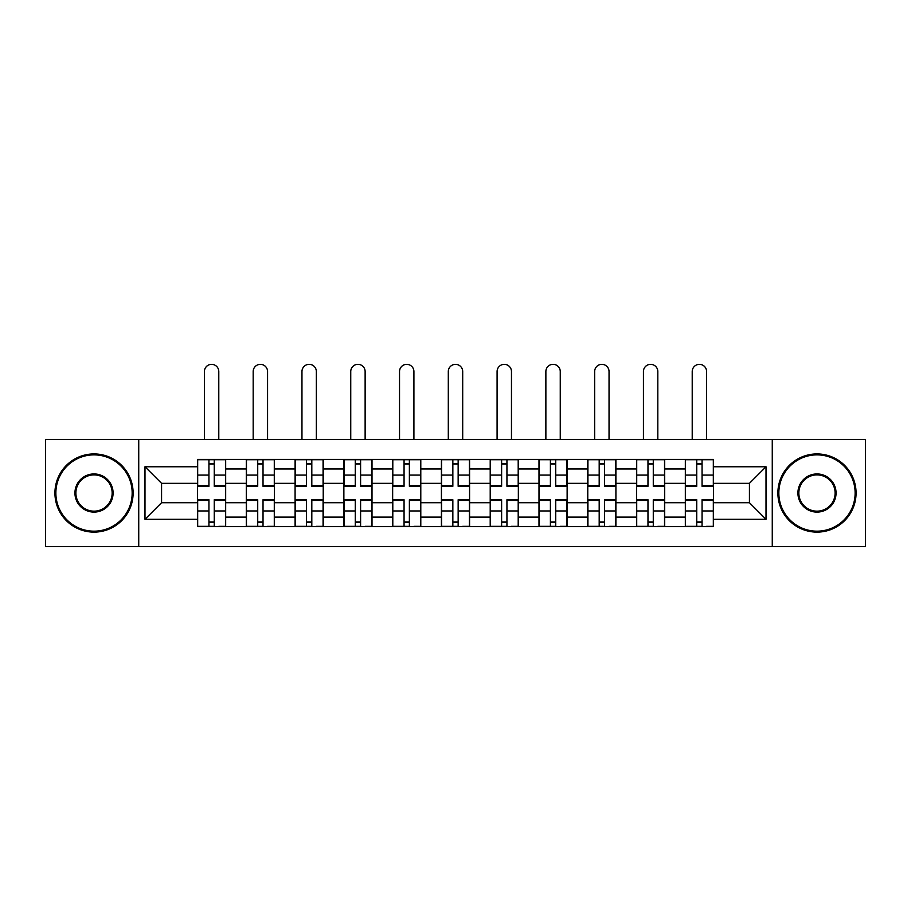 <?xml version="1.0" encoding="UTF-8"?>
<svg xmlns="http://www.w3.org/2000/svg" width="911" height="911" viewBox="0 0 911 911"><rect width="100%" height="100%" fill="white"/><g stroke="black" fill="none" stroke-linecap="round" stroke-linejoin="round"><path stroke-width="1.37" d="M772.266 546.657L865.45 546.657L865.45 439.398L45.55 439.398L45.55 546.657L772.266 546.657L772.266 439.398M246.3 526.638L246.3 468.949L225.666 468.949L225.666 526.638M225.666 468.949L225.666 459.406M246.3 468.949L246.3 459.406M274.45 459.406L274.45 526.638M295.084 526.638L295.084 459.406M323.223 459.406L323.223 526.638M343.868 526.638L343.868 459.406M372.007 459.406L372.007 526.638M392.652 526.638L392.652 459.406M420.791 459.406L420.791 526.638M441.425 526.638L441.425 459.406M469.575 459.406L469.575 526.638M490.209 526.638L490.209 459.406M518.348 459.406L518.348 526.638M538.993 526.638L538.993 459.406M567.132 459.406L567.132 526.638M587.777 526.638L587.777 459.406M615.916 459.406L615.916 526.638M636.55 526.638L636.55 459.406M664.7 459.406L664.7 526.638M685.334 526.638L685.334 459.406M685.334 502.713L664.7 502.713M636.55 502.713L615.916 502.713M587.777 502.713L567.132 502.713M538.993 502.713L518.348 502.713M490.209 502.713L469.575 502.713M441.425 502.713L420.791 502.713M392.652 502.713L372.007 502.713M343.868 502.713L323.223 502.713M295.084 502.713L274.45 502.713M246.3 502.713L225.666 502.713M685.334 483.331L664.7 483.331M636.55 483.331L615.916 483.331M587.777 483.331L567.132 483.331M538.993 483.331L518.348 483.331M490.209 483.331L469.575 483.331M441.425 483.331L420.791 483.331M392.652 483.331L372.007 483.331M343.868 483.331L323.223 483.331M295.084 483.331L274.45 483.331M246.3 483.331L225.666 483.331M161.566 502.713L197.528 502.713L197.528 483.331L161.566 483.331L161.566 502.713L144.986 519.293L144.986 466.762L197.528 466.762L197.528 483.331M713.472 483.331L713.472 502.713L749.434 502.713L749.434 483.331L713.472 483.331L713.472 459.406L197.528 459.406L197.528 466.762M713.472 466.762L766.014 466.762L766.014 519.293L713.472 519.293L713.472 502.713M197.528 502.713L197.528 526.638L713.472 526.638L713.472 519.293M197.528 519.293L144.986 519.293M138.734 546.657L138.734 439.398M214.256 521.946L208.938 521.946M208.938 464.098L214.256 464.098M263.028 521.946L257.722 521.946M257.722 464.098L263.028 464.098M311.813 521.946L306.495 521.946M306.495 464.098L311.813 464.098M360.597 521.946L355.279 521.946M355.279 464.098L360.597 464.098M409.381 521.946L404.063 521.946M404.063 464.098L409.381 464.098M458.153 521.946L452.847 521.946M452.847 464.098L458.153 464.098M506.937 521.946L501.619 521.946M501.619 464.098L506.937 464.098M555.721 521.946L550.403 521.946M550.403 464.098L555.721 464.098M604.505 521.946L599.187 521.946M599.187 464.098L604.505 464.098M653.278 521.946L647.972 521.946M647.972 464.098L653.278 464.098M702.062 521.946L696.744 521.946M696.744 464.098L702.062 464.098M144.986 466.762L161.566 483.331M749.434 502.713L766.014 519.293M749.434 483.331L766.014 466.762M218.788 439.398L218.788 371.54A7.197 7.197 0 0 0 211.591 364.343A7.197 7.197 0 0 0 204.406 371.54L204.406 439.398M214.256 485.643L225.507 485.643L225.507 486.303L214.256 486.303L214.256 459.725L225.507 459.725L219.255 459.725M225.507 485.643L225.507 459.725M208.938 463.79L214.256 463.79M208.938 459.725L197.676 459.725L197.676 486.303L208.938 486.303L208.938 459.725L214.256 459.725M208.938 500.412L197.676 500.412L197.676 499.752L208.938 499.752L208.938 526.33L197.676 526.33L203.927 526.33M197.676 500.412L197.676 526.33M214.256 522.265L208.938 522.265M219.255 526.33L225.507 526.33L225.507 499.752L214.256 499.752L214.256 526.33L204.406 526.33M225.507 526.33L218.788 526.33M267.572 439.398L267.572 371.54A7.197 7.197 0 0 0 260.375 364.343A7.197 7.197 0 0 0 253.178 371.54L253.178 439.398M263.028 485.643L274.291 485.643L274.291 486.303L263.028 486.303L263.028 459.725L274.291 459.725L268.039 459.725M274.291 485.643L274.291 459.725M257.722 463.79L263.028 463.79M257.722 459.725L246.46 459.725L246.46 486.303L257.722 486.303L257.722 459.725L263.028 459.725M316.345 439.398L316.345 371.54A7.197 7.197 0 0 0 309.159 364.343A7.197 7.197 0 0 0 301.962 371.54L301.962 439.398M311.813 485.643L323.075 485.643L323.075 486.303L311.813 486.303L311.813 459.725L323.075 459.725L316.823 459.725M323.075 485.643L323.075 459.725M306.495 463.79L311.813 463.79M306.495 459.725L295.244 459.725L295.244 486.303L306.495 486.303L306.495 459.725L311.813 459.725M257.722 500.412L246.46 500.412L246.46 499.752L257.722 499.752L257.722 526.33L246.46 526.33L252.711 526.33M246.46 500.412L246.46 526.33M263.028 522.265L257.722 522.265M268.039 526.33L274.291 526.33L274.291 499.752L263.028 499.752L263.028 526.33L253.178 526.33M274.291 526.33L267.572 526.33M306.495 500.412L295.244 500.412L295.244 499.752L306.495 499.752L306.495 526.33L295.244 526.33L301.495 526.33M295.244 500.412L295.244 526.33M311.813 522.265L306.495 522.265M316.823 526.33L323.075 526.33L323.075 499.752L311.813 499.752L311.813 526.33L301.962 526.33M323.075 526.33L316.345 526.33M94.015 531.17A38.148 38.148 0 0 0 132.163 493.022A38.148 38.148 0 0 0 94.015 454.874A38.148 38.148 0 0 0 55.867 493.022A38.148 38.148 0 0 0 94.015 531.17M94.015 453.94A39.082 39.082 0 0 1 133.108 493.022A39.082 39.082 0 0 1 94.015 532.115A39.082 39.082 0 0 1 54.933 493.022A39.082 39.082 0 0 1 94.015 453.94M94.015 512.096A19.074 19.074 0 0 1 74.941 493.022A19.074 19.074 0 0 1 94.015 473.948A19.074 19.074 0 0 1 113.089 493.022A19.074 19.074 0 0 1 94.015 512.096M94.015 474.893A18.14 18.14 0 0 0 75.886 493.022A18.14 18.14 0 0 0 94.015 511.162A18.14 18.14 0 0 0 112.155 493.022A18.14 18.14 0 0 0 94.015 474.893M816.985 531.17A38.148 38.148 0 0 0 855.133 493.022A38.148 38.148 0 0 0 816.985 454.874A38.148 38.148 0 0 0 778.837 493.022A38.148 38.148 0 0 0 816.985 531.17M816.985 453.94A39.082 39.082 0 0 1 856.067 493.022A39.082 39.082 0 0 1 816.985 532.115A39.082 39.082 0 0 1 777.892 493.022A39.082 39.082 0 0 1 816.985 453.94M816.985 512.096A19.074 19.074 0 0 1 797.911 493.022A19.074 19.074 0 0 1 816.985 473.948A19.074 19.074 0 0 1 836.059 493.022A19.074 19.074 0 0 1 816.985 512.096M816.985 474.893A18.14 18.14 0 0 0 798.845 493.022A18.14 18.14 0 0 0 816.985 511.162A18.14 18.14 0 0 0 835.114 493.022A18.14 18.14 0 0 0 816.985 474.893M365.129 439.398L365.129 371.54A7.197 7.197 0 0 0 357.932 364.343A7.197 7.197 0 0 0 350.746 371.54L350.746 439.398M360.597 485.643L371.847 485.643L371.847 486.303L360.597 486.303L360.597 459.725L371.847 459.725L365.596 459.725M371.847 485.643L371.847 459.725M355.279 463.79L360.597 463.79M355.279 459.725L344.028 459.725L344.028 486.303L355.279 486.303L355.279 459.725L360.597 459.725M413.913 439.398L413.913 371.54A7.197 7.197 0 0 0 406.716 364.343A7.197 7.197 0 0 0 399.53 371.54L399.53 439.398M409.381 485.643L420.631 485.643L420.631 486.303L409.381 486.303L409.381 459.725L420.631 459.725L414.38 459.725M420.631 485.643L420.631 459.725M404.063 463.79L409.381 463.79M404.063 459.725L392.8 459.725L392.8 486.303L404.063 486.303L404.063 459.725L409.381 459.725M462.697 439.398L462.697 371.54A7.197 7.197 0 0 0 455.5 364.343A7.197 7.197 0 0 0 448.303 371.54L448.303 439.398M458.153 485.643L469.416 485.643L469.416 486.303L458.153 486.303L458.153 459.725L469.416 459.725L463.164 459.725M469.416 485.643L469.416 459.725M452.847 463.79L458.153 463.79M452.847 459.725L441.584 459.725L441.584 486.303L452.847 486.303L452.847 459.725L458.153 459.725M355.279 500.412L344.028 500.412L344.028 499.752L355.279 499.752L355.279 526.33L344.028 526.33L350.279 526.33M344.028 500.412L344.028 526.33M360.597 522.265L355.279 522.265M365.596 526.33L371.847 526.33L371.847 499.752L360.597 499.752L360.597 526.33L350.746 526.33M371.847 526.33L365.129 526.33M404.063 500.412L392.8 500.412L392.8 499.752L404.063 499.752L404.063 526.33L392.8 526.33L399.052 526.33M392.8 500.412L392.8 526.33M409.381 522.265L404.063 522.265M414.38 526.33L420.631 526.33L420.631 499.752L409.381 499.752L409.381 526.33L399.53 526.33M420.631 526.33L413.913 526.33M452.847 500.412L441.584 500.412L441.584 499.752L452.847 499.752L452.847 526.33L441.584 526.33L447.836 526.33M441.584 500.412L441.584 526.33M458.153 522.265L452.847 522.265M463.164 526.33L469.416 526.33L469.416 499.752L458.153 499.752L458.153 526.33L448.303 526.33M469.416 526.33L462.697 526.33M511.47 439.398L511.47 371.54A7.197 7.197 0 0 0 504.284 364.343A7.197 7.197 0 0 0 497.087 371.54L497.087 439.398M506.937 485.643L518.2 485.643L518.2 486.303L506.937 486.303L506.937 459.725L518.2 459.725L511.948 459.725M518.2 485.643L518.2 459.725M501.619 463.79L506.937 463.79M501.619 459.725L490.369 459.725L490.369 486.303L501.619 486.303L501.619 459.725L506.937 459.725M501.619 500.412L490.369 500.412L490.369 499.752L501.619 499.752L501.619 526.33L490.369 526.33L496.62 526.33M490.369 500.412L490.369 526.33M506.937 522.265L501.619 522.265M511.948 526.33L518.2 526.33L518.2 499.752L506.937 499.752L506.937 526.33L497.087 526.33M518.2 526.33L511.47 526.33M560.254 439.398L560.254 371.54A7.197 7.197 0 0 0 553.068 364.343A7.197 7.197 0 0 0 545.871 371.54L545.871 439.398M555.721 485.643L566.972 485.643L566.972 486.303L555.721 486.303L555.721 459.725L566.972 459.725L560.72 459.725M566.972 485.643L566.972 459.725M550.403 463.79L555.721 463.79M550.403 459.725L539.153 459.725L539.153 486.303L550.403 486.303L550.403 459.725L555.721 459.725M550.403 500.412L539.153 500.412L539.153 499.752L550.403 499.752L550.403 526.33L539.153 526.33L545.404 526.33M539.153 500.412L539.153 526.33M555.721 522.265L550.403 522.265M560.72 526.33L566.972 526.33L566.972 499.752L555.721 499.752L555.721 526.33L545.871 526.33M566.972 526.33L560.254 526.33M609.038 439.398L609.038 371.54A7.197 7.197 0 0 0 601.841 364.343A7.197 7.197 0 0 0 594.655 371.54L594.655 439.398M604.505 485.643L615.756 485.643L615.756 486.303L604.505 486.303L604.505 459.725L615.756 459.725L609.505 459.725M615.756 485.643L615.756 459.725M599.187 463.79L604.505 463.79M599.187 459.725L587.925 459.725L587.925 486.303L599.187 486.303L599.187 459.725L604.505 459.725M599.187 500.412L587.925 500.412L587.925 499.752L599.187 499.752L599.187 526.33L587.925 526.33L594.177 526.33M587.925 500.412L587.925 526.33M604.505 522.265L599.187 522.265M609.505 526.33L615.756 526.33L615.756 499.752L604.505 499.752L604.505 526.33L594.655 526.33M615.756 526.33L609.038 526.33M657.822 439.398L657.822 371.54A7.197 7.197 0 0 0 650.625 364.343A7.197 7.197 0 0 0 643.428 371.54L643.428 439.398M653.278 485.643L664.54 485.643L664.54 486.303L653.278 486.303L653.278 459.725L664.54 459.725L658.289 459.725M664.54 485.643L664.54 459.725M647.972 463.79L653.278 463.79M647.972 459.725L636.709 459.725L636.709 486.303L647.972 486.303L647.972 459.725L653.278 459.725M647.972 500.412L636.709 500.412L636.709 499.752L647.972 499.752L647.972 526.33L636.709 526.33L642.961 526.33M636.709 500.412L636.709 526.33M653.278 522.265L647.972 522.265M658.289 526.33L664.54 526.33L664.54 499.752L653.278 499.752L653.278 526.33L643.428 526.33M664.54 526.33L657.822 526.33M706.594 439.398L706.594 371.54A7.197 7.197 0 0 0 699.409 364.343A7.197 7.197 0 0 0 692.212 371.54L692.212 439.398M702.062 485.643L713.324 485.643L713.324 486.303L702.062 486.303L702.062 459.725L713.324 459.725L707.073 459.725M713.324 485.643L713.324 459.725M696.744 463.79L702.062 463.79M696.744 459.725L685.493 459.725L685.493 486.303L696.744 486.303L696.744 459.725L702.062 459.725M696.744 500.412L685.493 500.412L685.493 499.752L696.744 499.752L696.744 526.33L685.493 526.33L691.745 526.33M685.493 500.412L685.493 526.33M702.062 522.265L696.744 522.265M707.073 526.33L713.324 526.33L713.324 499.752L702.062 499.752L702.062 526.33L692.212 526.33M713.324 526.33L706.594 526.33M636.55 468.949L615.916 468.949M587.777 468.949L567.132 468.949M538.993 468.949L518.348 468.949M490.209 468.949L469.575 468.949M441.425 468.949L420.791 468.949M392.652 468.949L372.007 468.949M343.868 468.949L323.223 468.949M295.084 468.949L274.45 468.949M685.334 468.949L664.7 468.949M636.55 517.106L615.916 517.106M587.777 517.106L567.132 517.106M538.993 517.106L518.348 517.106M490.209 517.106L469.575 517.106M441.425 517.106L420.791 517.106M392.652 517.106L372.007 517.106M343.868 517.106L323.223 517.106M295.084 517.106L274.45 517.106M246.3 517.106L225.666 517.106M685.334 517.106L664.7 517.106M214.256 475.086L225.507 475.086M197.676 485.643L208.938 485.643M197.676 475.086L208.938 475.086M208.938 510.969L197.676 510.969M225.507 500.412L214.256 500.412M225.507 510.969L214.256 510.969M263.028 475.086L274.291 475.086M246.46 485.643L257.722 485.643M246.46 475.086L257.722 475.086M311.813 475.086L323.075 475.086M295.244 485.643L306.495 485.643M295.244 475.086L306.495 475.086M257.722 510.969L246.46 510.969M274.291 500.412L263.028 500.412M274.291 510.969L263.028 510.969M306.495 510.969L295.244 510.969M323.075 500.412L311.813 500.412M323.075 510.969L311.813 510.969M360.597 475.086L371.847 475.086M344.028 485.643L355.279 485.643M344.028 475.086L355.279 475.086M409.381 475.086L420.631 475.086M392.8 485.643L404.063 485.643M392.8 475.086L404.063 475.086M458.153 475.086L469.416 475.086M441.584 485.643L452.847 485.643M441.584 475.086L452.847 475.086M355.279 510.969L344.028 510.969M371.847 500.412L360.597 500.412M371.847 510.969L360.597 510.969M404.063 510.969L392.8 510.969M420.631 500.412L409.381 500.412M420.631 510.969L409.381 510.969M452.847 510.969L441.584 510.969M469.416 500.412L458.153 500.412M469.416 510.969L458.153 510.969M506.937 475.086L518.2 475.086M490.369 485.643L501.619 485.643M490.369 475.086L501.619 475.086M501.619 510.969L490.369 510.969M518.2 500.412L506.937 500.412M518.2 510.969L506.937 510.969M555.721 475.086L566.972 475.086M539.153 485.643L550.403 485.643M539.153 475.086L550.403 475.086M550.403 510.969L539.153 510.969M566.972 500.412L555.721 500.412M566.972 510.969L555.721 510.969M604.505 475.086L615.756 475.086M587.925 485.643L599.187 485.643M587.925 475.086L599.187 475.086M599.187 510.969L587.925 510.969M615.756 500.412L604.505 500.412M615.756 510.969L604.505 510.969M653.278 475.086L664.54 475.086M636.709 485.643L647.972 485.643M636.709 475.086L647.972 475.086M647.972 510.969L636.709 510.969M664.54 500.412L653.278 500.412M664.54 510.969L653.278 510.969M702.062 475.086L713.324 475.086M685.493 485.643L696.744 485.643M685.493 475.086L696.744 475.086M696.744 510.969L685.493 510.969M713.324 500.412L702.062 500.412M713.324 510.969L702.062 510.969"/></g></svg>
